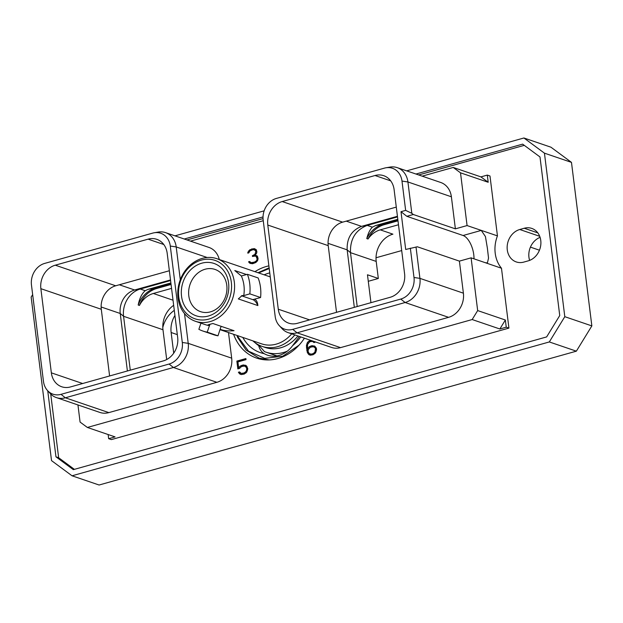 <?xml version="1.0" encoding="UTF-8"?>
<svg xmlns="http://www.w3.org/2000/svg" width="623" height="623" viewBox="0 0 623 623"><rect width="100%" height="100%" fill="white"/><g stroke="black" fill="none" stroke-linecap="round" stroke-linejoin="round"><path stroke-width="0.93" d="M401.703 250.571L376.019 257.766M540.079 237.347A17.055 14.345 -71.2 0 0 529.628 260.383M576.361 351.17L99.088 485.013L72.042 475.793L549.315 341.949L576.361 351.17L591.85 325.907L571.478 162.377L550.958 147.207L523.912 137.987L406.679 170.866M264.144 210.831L174.97 235.844M32.661 294.624L31.15 297.093L51.522 460.623L72.042 475.793M549.315 341.949L564.804 316.686L544.44 153.157L523.912 137.987M415.985 174.035L522.627 144.131L539.993 156.957L559.742 315.542L546.644 336.918L73.327 469.649L55.961 456.823L47.737 390.792M184.276 239.014L263.031 216.929M544.44 153.157L571.478 162.377M564.804 316.686L591.85 325.907M74.371 469.353L58.648 457.734L50.712 394.009M186.962 239.933L263.046 218.595M418.672 174.954L524.27 145.338M524.223 228.252L519.753 229.505A17.055 14.345 -71.2 0 0 507.247 245.509A17.055 14.345 -71.2 0 0 516.28 261.94A17.055 14.345 -71.2 0 0 523.818 262.088L528.281 260.835A17.055 14.345 -71.2 0 0 540.795 244.831A17.055 14.345 -71.2 0 0 531.754 228.4A17.055 14.345 -71.2 0 0 524.223 228.252L537.813 232.885M108.137 434.543L108.659 438.685L111.346 439.604L508.929 328.103L501.476 268.233A31.228 26.267 108.8 0 1 497.442 235.883L489.99 176.005L487.303 175.094L488.191 182.266L480.909 176.885L453.233 167.447L422.184 176.153M55.961 456.823L58.648 457.734M508.929 328.103L506.242 327.192L505.354 320.012L477.67 310.581L471.105 257.844L501.476 268.233M471.105 257.844L459.4 261.123L417.332 246.778L405.698 249.473L400.994 211.695L406.835 216.313L463.091 235.502A16.899 7.912 -105.7 0 1 473.978 258.825M453.233 167.447L460.514 172.828L467.079 225.565L455.382 228.843L451.387 196.782L407.917 181.963L401.991 181.075A18.083 15.209 -71.2 0 0 385.917 167.789A18.083 15.209 -71.2 0 0 384.461 168.117L276.402 198.426A18.083 15.209 -71.2 0 0 263.171 220.005L275.179 316.414A18.083 15.209 -71.2 0 0 279.26 325.603A18.083 15.209 -71.2 0 0 292.709 329.365L400.768 299.063A18.083 15.209 -71.2 0 0 413.999 277.484L410.347 248.172M385.917 167.789L389.936 167.096A20.224 17.016 108.8 0 1 397.24 167.649L440.702 182.469A20.224 17.016 108.8 0 1 451.387 196.782M459.4 261.123L463.395 293.184A20.224 17.016 108.8 0 1 448.591 317.333L340.532 347.634A20.224 17.016 108.8 0 1 331.6 347.455L288.13 332.635A20.224 17.016 108.8 0 1 282.017 328.609L279.26 325.603M477.67 310.581L472.172 319.544L87.368 427.456L115.045 436.894L108.659 438.685M77.953 404.958L80.079 422.075L87.368 427.456M263.256 220.721L190.474 241.132M228.493 332.557L231.686 358.163A20.224 17.016 108.8 0 1 216.882 382.312L108.823 412.613A20.224 17.016 108.8 0 1 99.89 412.434L56.428 397.614A20.224 17.016 108.8 0 1 50.307 393.588L47.55 390.582A18.083 15.209 -71.2 0 0 61.007 394.343L169.067 364.042A18.083 15.209 -71.2 0 0 182.29 342.455L170.289 246.054A18.083 15.209 -71.2 0 0 154.208 232.768A18.083 15.209 -71.2 0 0 152.752 233.095L44.692 263.404A18.083 15.209 -71.2 0 0 31.462 284.984L43.47 381.385A18.083 15.209 -71.2 0 0 47.55 390.582M154.208 232.768L158.226 232.075A20.224 17.016 108.8 0 1 165.531 232.62L208.993 247.448A20.224 17.016 108.8 0 1 219.273 259.511M254.947 271.675A48.189 40.534 108.8 0 1 268.879 265.865M304.413 338.188A48.189 40.534 108.8 0 1 256.621 358.108A48.189 40.534 108.8 0 1 233.594 334.294M239.473 368.427L241.592 366.503L244.559 366.028L246.28 367.329L246.801 369.003L246.155 371.324L244.193 372.943L241.233 373.426L239.551 371.923L238.391 372.25L239.839 374.026L241.272 374.563L244.271 374.041L246.778 372.079L247.759 368.972L246.895 366.417L245.945 365.428L243.141 364.953L240.221 366.09L238.648 367.749L237.924 361.901L246.015 359.635L245.883 358.552L236.857 361.083L237.83 368.886L239.473 368.427M310.776 340.36L308.611 341.279L307.404 342.557L306.415 345.687L307.24 352.275L308.907 354.658L310.347 355.196L313.065 354.744L315.573 352.789L316.554 349.682L316.367 348.179L314.755 346.139L311.936 345.664L309.296 346.715L307.489 348.81L307.552 344.519L309.701 341.778L312.403 341.373L314.015 342.557L314.965 342.284L314.654 341.677M257.525 260.772L258.078 258.779L257.509 256.435L256.91 255.718L255.103 255.414L256.769 252.782L256.403 249.815L254.083 248.6L249.761 249.815L247.892 252.206L247.806 253.148L248.779 252.876L250.01 250.89L252.603 249.815L254.106 249.737L255.866 251.077L255.002 254.285L252.393 255.71L252.486 256.474L255.181 256.061L256.201 256.512L257.159 259.145L256.403 260.835L254.418 262.104L251.209 262.665L249.543 261.481L248.616 261.746L248.857 262.283L250.345 263.404L252.603 263.731L255.804 262.517L257.525 260.772M467.079 225.565L497.442 235.883M455.382 228.843L413.306 214.499L406.835 216.313M460.514 172.828L488.191 182.266M463.091 235.502L481.26 230.409L485.434 236.545L487.365 248.079L488.533 258.109L487.396 262.937L485.301 262.696M397.24 167.649A20.224 17.016 108.8 0 1 407.917 181.963L411.826 213.323L405.643 210.387L401.991 181.075M405.643 210.387L400.994 211.695M267.797 225.043A19.679 16.556 -71.2 0 1 282.203 201.548L375.023 175.515A19.679 16.556 -71.2 0 1 383.721 175.694A19.679 16.556 -71.2 0 1 394.11 189.618L404.592 273.785A19.679 16.556 -71.2 0 1 390.193 297.28L297.366 323.314A19.679 16.556 -71.2 0 1 288.675 323.135A19.679 16.556 -71.2 0 1 278.279 309.21L267.797 225.043L328.22 245.641L336.529 312.333M463.395 293.184L419.925 278.364L416.016 247.004M413.999 277.484L419.925 278.364A20.224 17.016 108.8 0 1 405.121 302.513L400.768 299.063M340.532 347.634L297.062 332.814L405.121 302.513L448.591 317.333M292.709 329.365L297.062 332.814A20.224 17.016 108.8 0 1 288.13 332.635M411.826 213.323L413.306 214.499M282.203 201.548L342.619 222.154A19.679 16.556 -71.2 0 0 328.22 245.641M342.619 222.154L396.29 207.101M354.323 307.341L347.159 249.854C346.723 238.165 351.528 230.331 361.558 226.359L397.435 216.298M357.205 306.532L350.5 252.658C350.009 239.076 355.577 229.988 367.204 225.401L397.505 216.897M368.286 281.3L378.325 278.481L376.206 261.419A22.825 19.204 -71.2 0 1 392.911 234.162L380.271 229.856A22.825 19.204 -71.2 0 0 368.022 239.022L366.783 238.593C368.022 233.5 369.883 229.692 372.367 227.161L375.63 225.526L382.966 224.28A25.979 21.852 -71.2 0 0 366.783 238.593M378.325 278.481L367.469 274.782L370.95 302.677M397.809 219.304L375.63 225.526M170.577 280.537L140.276 289.033L145.182 290.707C141.787 293.745 139.459 298.518 138.197 305.029L139.435 305.449A22.825 19.204 108.8 0 1 153.344 293.488L171.559 288.379M380.271 229.856L398.486 224.747M173.716 353.171L171.138 332.511A22.825 19.204 108.8 0 1 174.931 315.456M162.805 327.449A25.979 21.852 108.8 0 1 174.3 310.379M101.136 306.975L120.231 313.486A19.679 16.556 108.8 0 1 134.63 289.991L140.276 289.033A22.825 19.204 -71.2 0 0 123.572 316.289L162.977 329.731L166.691 359.533M162.977 329.731A22.825 19.204 108.8 0 1 173.669 305.325M127.396 370.973L120.231 313.486L123.572 316.289L130.277 370.171M139.435 305.449A25.979 21.852 108.8 0 1 156.739 288.488L171.068 284.47M55.276 265.188A19.679 16.556 108.8 0 0 40.869 288.683L51.351 372.842A19.679 16.556 108.8 0 0 61.747 386.774A19.679 16.556 108.8 0 0 70.438 386.945L163.265 360.919A19.679 16.556 108.8 0 0 177.664 337.425L167.182 253.257A19.679 16.556 108.8 0 0 156.794 239.325A19.679 16.556 108.8 0 0 148.095 239.154L55.276 265.188L115.691 285.786A19.679 16.556 108.8 0 0 101.292 309.281L109.601 375.965M108.823 412.613L65.36 397.793A20.224 17.016 108.8 0 1 56.428 397.614M61.007 394.343L65.36 397.793L173.42 367.492L169.067 364.042M231.686 358.163L188.216 343.343A20.224 17.016 108.8 0 1 173.42 367.492L216.882 382.312M182.29 342.455L188.216 343.343L184.509 313.571M180.296 279.75L176.208 246.942L170.289 246.054M165.531 232.62A20.224 17.016 108.8 0 1 176.208 246.942L207.194 257.509M169.363 270.74L115.691 285.786M170.507 279.937L134.63 289.991L119.32 284.773M145.182 290.707L148.165 289.313L170.881 282.943M138.197 305.029A25.979 21.852 108.8 0 1 155.501 288.067L170.975 283.73M397.996 220.83L384.204 224.701A25.979 21.852 -71.2 0 0 368.022 239.022M397.902 220.09L382.966 224.28L384.204 224.701M487.303 175.094L480.909 176.885M472.172 319.544L499.856 328.983L506.242 327.192M505.354 320.012L499.856 328.983M269.237 359.915L259.059 358.116L246.062 350.056L237.161 336.654L237.55 336.21L248.546 351.201L264.72 358.357L282.772 356.208L298.985 345.204M257.992 272.718L269.128 267.835M238.469 335.953L237.55 336.21M269.214 268.529L258.631 272.936M264.16 274.821A41.796 35.153 108.8 0 1 269.759 272.897M300.707 336.926A41.796 35.153 -71.2 0 1 292.6 345.672A26.252 22.085 -71.2 0 1 267.501 355.165A26.252 22.085 -71.2 0 1 264.16 353.646A41.796 35.153 108.8 0 1 242.806 337.432M264.16 353.646C261.372 351.878 259.542 349.192 258.685 345.594A36.547 30.737 108.8 0 1 255.017 342.658M256.816 343.896A36.547 30.737 -71.2 0 0 259.378 345.827L258.685 345.594M259.378 345.827L264.456 351.59A39.537 33.253 -71.2 0 0 265.974 352.159A39.537 33.253 -71.2 0 0 283.442 352.501A39.537 33.253 108.8 0 0 287.335 351.146M252.868 340.867A35.332 29.725 -71.2 0 0 262.034 346.372L265.18 347.447A35.332 29.725 -71.2 0 0 280.786 347.759A35.332 29.725 108.8 0 0 297.958 335.984M292.6 345.672L299.39 336.475M210.442 311.866A22.311 18.768 -71.2 0 0 226.811 290.925A22.311 18.768 -71.2 0 0 214.99 269.424A22.311 18.768 -71.2 0 0 205.131 269.229A22.311 18.768 -71.2 0 0 188.761 290.162A22.311 18.768 -71.2 0 0 200.59 311.664A22.311 18.768 -71.2 0 0 210.442 311.866M208.347 316.032A27.653 23.261 -71.2 0 0 228.586 283.013A27.653 23.261 -71.2 0 0 201.766 263.194A27.653 23.261 -71.2 0 0 181.527 296.213A27.653 23.261 -71.2 0 0 208.347 316.032M201.377 260.11A30.885 25.979 -71.2 0 0 178.778 296.984A30.885 25.979 -71.2 0 0 208.728 319.116A30.885 25.979 108.8 0 0 231.328 282.242A30.885 25.979 108.8 0 0 201.377 260.11M216.851 258.685A33.081 27.825 108.8 0 0 202.241 258.397A33.081 27.825 -71.2 0 0 177.976 289.43A33.081 27.825 -71.2 0 0 195.497 321.304A33.081 27.825 -71.2 0 0 210.115 321.593A33.081 27.825 108.8 0 0 234.38 290.559A33.081 27.825 108.8 0 0 216.851 258.685L270.257 276.9M291.689 333.85A33.081 27.825 108.8 0 1 276.223 344.137A33.081 27.825 -71.2 0 1 261.605 343.841L220.067 329.684M252.837 299.647L260.585 297.521L249.831 293.854L243.866 295.582L242.113 295.543L238.321 298.908L257.867 305.574A10.607 4.968 74.3 0 0 252.837 299.647L242.254 296.034A10.607 4.968 74.3 0 0 241.327 295.863M254.449 299.196C256.419 299.943 257.556 302.069 257.867 305.574M260.585 297.521A39.903 33.564 108.8 0 0 258.148 277.959L247.401 274.299L241.342 275.997A33.081 27.825 108.8 0 1 243.78 295.551M241.428 276.02L234.793 270.546L246.513 274.541M210.044 324.155L209.453 325.619A33.081 27.825 108.8 0 1 205.131 324.583L195.497 321.304M209.538 325.642L208.082 324.824L212.887 323.508L234.053 330.727C228.182 331.187 223.54 330.696 220.121 329.256L221.126 326.32L212.879 323.508M209.453 325.619L207.233 332.145L217.98 335.813L220.121 329.256M262.034 346.372A35.332 29.725 -71.2 0 0 277.648 346.684A35.332 29.725 108.8 0 0 294.811 334.917M207.233 332.145A39.903 33.564 108.8 0 1 202.927 331.047A39.903 33.564 108.8 0 1 198.869 329.302L200.956 323.166M217.98 335.813A39.903 33.564 108.8 0 1 213.673 334.715L202.927 331.047M221.126 326.32L234.053 330.727M247.401 274.299A39.903 33.564 108.8 0 1 249.831 293.854M236.857 361.083L237.986 361.885M238.718 367.772L238.819 368.606M245.968 359.198L237.931 361.449M238.648 367.749L239.715 368.115M240.221 366.09L241.296 366.456L240.813 366.963M241.514 365.413L242.588 365.779L241.296 366.456M243.141 364.953L244.216 365.319L242.588 365.779M245.501 365.257L244.216 365.319M239.839 374.026L241.358 374.555M238.889 373.029L240.914 374.392M238.391 372.25L239.964 373.395M239.91 372.492L239.466 372.616M241.233 373.426L242.456 373.434M244.193 372.943L245.267 373.309L243.531 373.8M245.33 372.274L246.287 372.601M246.046 372.85L245.267 373.309M246.155 371.324L246.988 371.604M246.63 370.124L247.463 370.405M246.801 369.003L247.689 369.307M246.708 368.279L247.72 368.621M246.28 367.329L247.697 368.45M245.555 366.464L247.354 367.702M244.559 366.028L246.63 366.838M308.907 354.658L310.433 355.188M307.964 353.662L309.989 355.024M307.24 352.275L308.315 352.641L309.039 354.028M306.695 350.157L307.77 350.523L308.315 352.641M306.415 347.953L307.427 348.296M307.552 348.833L307.77 350.523M306.415 345.687L307.373 346.014M306.765 343.997L307.637 344.293M307.404 342.557L308.385 342.891M308.611 341.279L309.686 341.645L309.312 342.05M309.911 340.602L310.986 340.968L309.686 341.645M311.85 340.726L310.986 340.968M313.385 341.809L314.631 342.377M312.403 341.373L314.459 342.175M307.489 348.81L308.478 349.145M309.296 346.715L310.371 347.089L310.075 347.432M310.589 346.045L311.664 346.411L310.371 347.089M311.936 345.664L313.011 346.03L311.664 346.411M314.296 345.967L313.011 346.03M313.353 346.738L315.02 347.696L315.464 348.67L314.95 352.034L313.276 353.576L311.243 354.144L309.304 353.615L308.151 351.8L308.198 349.612L310.379 347.213L313.353 346.738L315.402 347.533L316.445 348.833M314.74 353.662L312.318 354.51L310.293 354.051M315.02 347.696L316.102 348.062M315.464 348.67L316.468 349.012M315.596 349.713L316.484 350.017M315.425 350.827L316.258 351.115M314.95 352.034L315.783 352.314M314.132 352.976L315.09 353.296M313.276 353.576L314.35 353.942M311.243 354.144L312.318 354.51M314.327 347.167L315.402 347.533M249.48 263.023L250.991 263.584M248.857 262.283L250.555 263.389M248.616 261.746L249.932 262.649M250.539 262.478L251.209 262.665M252.697 262.587L253.771 262.953L252.284 263.031M254.418 262.104L255.492 262.47L253.771 262.953M255.827 261.364L256.723 261.668M256.333 262.026L255.492 262.47M256.403 260.835L257.221 261.115M256.925 259.962L257.735 260.235M257.159 259.145L257.977 259.417M256.98 257.743L257.984 258.086M256.201 256.512L257.276 256.878L257.977 257.977M255.181 256.061L257.276 256.878M252.393 255.71L253.483 256.209M253.32 255.453L254.394 255.819L253.468 256.084M255.002 254.285L255.78 254.55M255.266 255.212L254.394 255.819M255.531 253.397L256.411 253.693M255.96 251.856L256.824 252.151M255.866 251.077L256.871 251.419M255.111 250.181L256.863 251.357M254.106 249.737L256.185 250.547M247.892 252.206L248.904 252.549M248.787 250.711L249.854 251.077M249.761 249.815L250.835 250.181L250.142 250.82M251.622 248.974L252.697 249.34L250.835 250.181M252.144 248.826L253.218 249.192L252.697 249.34M254.083 248.6L255.157 248.974L253.218 249.192M255.103 255.414L257.089 255.936M539.448 250.205L530.43 247.129M519.753 229.505L539.705 236.304M278.279 309.21L309.592 319.879M375.023 175.515L390.707 180.865M328.064 243.336L347.159 249.854L350.5 252.658L376.206 261.419M346.248 221.134L361.558 226.359L367.204 225.401L372.367 227.161M153.344 293.488L173.03 300.208M171.138 332.511L177.314 334.621M51.351 372.842L82.664 383.519M40.869 288.683L101.292 309.281M148.095 239.154L163.779 244.504M148.165 289.313L155.501 288.067L156.739 288.488M242.254 296.034L243.866 295.582M263.731 359.712L259.059 358.116M265.974 352.159L276.908 355.881"/></g></svg>
